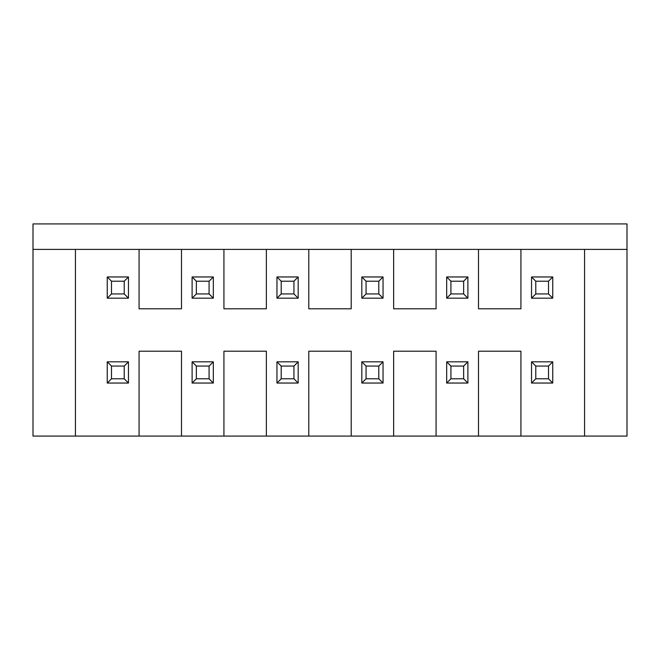 <?xml version="1.0" encoding="UTF-8"?>
<svg xmlns="http://www.w3.org/2000/svg" width="660" height="660" viewBox="0 0 660 660"><rect width="100%" height="100%" fill="white"/><g stroke="black" fill="none" stroke-linecap="round" stroke-linejoin="round"><path stroke-width="0.99" d="M181.5 351.211L181.5 436.07L139.07 436.07L139.07 351.211L181.5 351.211M293.939 293.939L293.939 281.209L281.209 281.209L281.209 293.939L293.939 293.939L298.18 298.18L276.961 298.18L281.209 293.939M128.461 298.18L107.25 298.18L111.49 293.939L124.22 293.939L128.461 298.18L128.461 276.961L124.22 281.209L111.49 281.209L111.49 293.939M531.539 383.039L535.78 378.79L548.51 378.79L552.75 383.039L531.539 383.039L531.539 361.82L552.75 361.82L552.75 383.039M378.79 293.939L378.79 281.209L366.061 281.209L366.061 293.939L378.79 293.939L383.039 298.18L361.82 298.18L366.061 293.939M192.109 298.18L196.35 293.939L209.08 293.939L213.32 298.18L192.109 298.18L192.109 276.961L213.32 276.961L213.32 298.18M548.51 378.79L548.51 366.061L535.78 366.061L535.78 378.79M33 249.389L33 436.07L75.43 436.07L75.43 249.389L33 249.389L33 223.93L627 223.93L627 249.389L351.211 249.389L351.211 308.789L308.789 308.789L308.789 249.389L139.07 249.389L139.07 308.789L181.5 308.789L181.5 249.389M223.93 249.389L223.93 308.789L266.359 308.789L266.359 249.389M378.79 281.209L383.039 276.961L383.039 298.18M366.061 281.209L361.82 276.961L383.039 276.961M378.79 378.79L383.039 383.039L361.82 383.039L361.82 361.82L366.061 366.061L366.061 378.79L378.79 378.79L378.79 366.061L366.061 366.061M361.82 383.039L366.061 378.79M124.22 293.939L124.22 281.209M293.939 281.209L298.18 276.961L298.18 298.18M548.51 366.061L552.75 361.82M463.65 378.79L463.65 366.061L467.89 361.82L467.89 383.039L446.68 383.039L450.92 378.79L463.65 378.79L467.89 383.039M463.65 366.061L450.92 366.061L446.68 361.82L467.89 361.82M223.93 436.07L223.93 351.211L266.359 351.211L266.359 436.07L181.5 436.07M107.25 298.18L107.25 276.961L111.49 281.209M478.5 249.389L478.5 308.789L520.93 308.789L520.93 249.389M209.08 293.939L209.08 281.209L213.32 276.961M192.109 276.961L196.35 281.209L196.35 293.939M209.08 281.209L196.35 281.209M293.939 378.79L293.939 366.061L298.18 361.82L298.18 383.039L276.961 383.039L281.209 378.79L293.939 378.79L298.18 383.039M293.939 366.061L281.209 366.061L276.961 361.82L298.18 361.82M627 249.389L627 436.07L436.07 436.07L436.07 351.211L393.64 351.211L393.64 436.07L266.359 436.07M436.07 249.389L436.07 308.789L393.64 308.789L393.64 249.389M361.82 361.82L383.039 361.82L383.039 383.039M361.82 276.961L361.82 298.18M209.08 378.79L209.08 366.061L196.35 366.061L196.35 378.79L209.08 378.79L213.32 383.039L192.109 383.039L196.35 378.79M128.461 383.039L107.25 383.039L111.49 378.79L124.22 378.79L128.461 383.039L128.461 361.82L124.22 366.061L111.49 366.061L111.49 378.79M463.65 293.939L463.65 281.209L467.89 276.961L467.89 298.18L446.68 298.18L450.92 293.939L463.65 293.939L467.89 298.18M463.65 281.209L450.92 281.209L446.68 276.961L467.89 276.961M276.961 361.82L276.961 383.039M281.209 366.061L281.209 378.79M548.51 293.939L552.75 298.18L531.539 298.18L535.78 293.939L548.51 293.939L548.51 281.209L552.75 276.961L552.75 298.18M552.75 276.961L531.539 276.961L531.539 298.18M531.539 276.961L535.78 281.209L535.78 293.939M548.51 281.209L535.78 281.209M436.07 436.07L393.64 436.07M192.109 383.039L192.109 361.82L196.35 366.061M446.68 276.961L446.68 298.18M351.211 249.389L308.789 249.389M75.43 249.389L139.07 249.389M209.08 366.061L213.32 361.82L213.32 383.039M192.109 361.82L213.32 361.82M351.211 436.07L351.211 351.211L308.789 351.211L308.789 436.07M478.5 436.07L478.5 351.211L520.93 351.211L520.93 436.07M378.79 366.061L383.039 361.82M531.539 361.82L535.78 366.061M281.209 281.209L276.961 276.961L298.18 276.961M276.961 276.961L276.961 298.18M450.92 281.209L450.92 293.939M446.68 361.82L446.68 383.039M584.57 436.07L584.57 249.389M450.92 366.061L450.92 378.79M107.25 276.961L128.461 276.961M75.43 436.07L139.07 436.07M128.461 361.82L107.25 361.82L107.25 383.039M124.22 378.79L124.22 366.061M107.25 361.82L111.49 366.061"/></g></svg>
